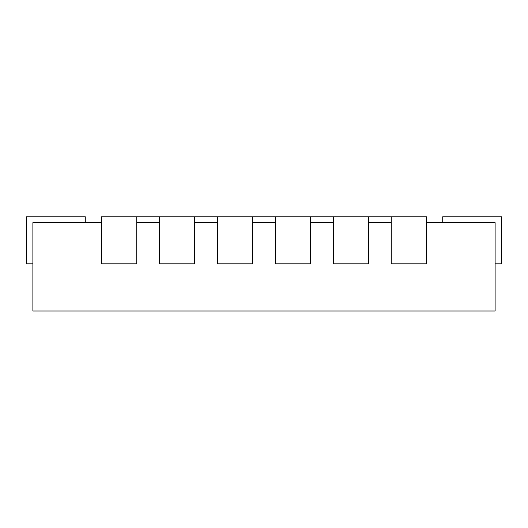 <?xml version="1.0" encoding="UTF-8"?>
<svg xmlns="http://www.w3.org/2000/svg" width="528" height="528" viewBox="0 0 528 528"><rect width="100%" height="100%" fill="white"/><g stroke="black" fill="none" stroke-linecap="round" stroke-linejoin="round"><path stroke-width="0.79" d="M90.691 310.999L67.584 310.999M101.508 222.684L32.888 222.684L32.888 310.999L495.112 310.999L495.112 222.684L426.492 222.684M136.739 222.684L159.456 222.684M194.693 222.684L217.404 222.684M252.641 222.684L275.359 222.684M310.596 222.684L333.307 222.684M368.544 222.684L391.261 222.684M136.739 216.77L101.508 216.77L101.508 263.828L136.739 263.828L136.739 216.77L159.456 216.77L159.456 263.828L194.693 263.828L194.693 216.77L217.404 216.77L217.404 263.828L252.641 263.828L252.641 216.77L275.359 216.77L275.359 263.828L310.596 263.828L310.596 216.77L333.307 216.77L333.307 263.828L368.544 263.828L368.544 216.77L391.261 216.77L391.261 263.828L426.492 263.828L426.492 216.77L391.261 216.77M32.888 263.828L26.4 263.828L26.4 216.77L85.279 216.77L85.279 222.684M442.721 222.684L442.721 216.77L501.6 216.77L501.6 263.828L495.112 263.828M333.307 216.77L368.544 216.77M275.359 216.77L310.596 216.77M217.404 216.77L252.641 216.77M159.456 216.77L194.693 216.77"/></g></svg>

